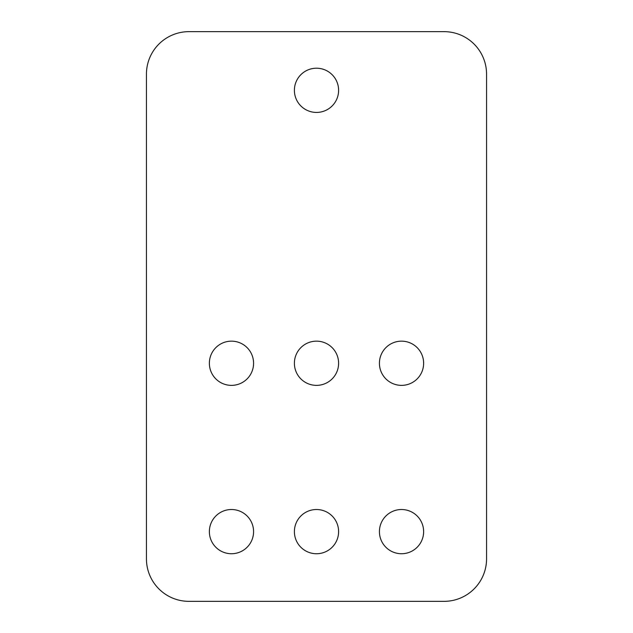 <?xml version="1.0" encoding="UTF-8"?>
<svg xmlns="http://www.w3.org/2000/svg" width="633" height="633" viewBox="0 0 633 633"><rect width="100%" height="100%" fill="white"/><g stroke="black" fill="none" stroke-linecap="round" stroke-linejoin="round"><path stroke-width="0.95" d="M379.42 363.263A22.108 22.108 0 0 0 401.528 385.37A22.108 22.108 0 0 0 423.635 363.263A22.108 22.108 0 0 0 401.528 341.155A22.108 22.108 0 0 0 379.42 363.263M294.392 363.263A22.108 22.108 0 0 0 316.5 385.37A22.108 22.108 0 0 0 338.608 363.263A22.108 22.108 0 0 0 316.5 341.155A22.108 22.108 0 0 0 294.392 363.263M209.365 363.263A22.108 22.108 0 0 0 231.472 385.37A22.108 22.108 0 0 0 253.58 363.263A22.108 22.108 0 0 0 231.472 341.155A22.108 22.108 0 0 0 209.365 363.263M379.42 531.625A22.108 22.108 0 0 0 401.528 553.733A22.108 22.108 0 0 0 423.635 531.625A22.108 22.108 0 0 0 401.528 509.518A22.108 22.108 0 0 0 379.42 531.625M294.392 531.625A22.108 22.108 0 0 0 316.5 553.733A22.108 22.108 0 0 0 338.608 531.625A22.108 22.108 0 0 0 316.5 509.518A22.108 22.108 0 0 0 294.392 531.625M209.365 531.625A22.108 22.108 0 0 0 231.472 553.733A22.108 22.108 0 0 0 253.58 531.625A22.108 22.108 0 0 0 231.472 509.518A22.108 22.108 0 0 0 209.365 531.625M294.392 90.321A22.108 22.108 0 0 0 316.5 112.429A22.108 22.108 0 0 0 338.608 90.321A22.108 22.108 0 0 0 316.5 68.214A22.108 22.108 0 0 0 294.392 90.321M188.958 601.35L444.042 601.35A42.514 42.514 0 0 0 486.563 558.836L486.563 74.164A42.514 42.514 0 0 0 444.042 31.65L188.958 31.65A42.514 42.514 0 0 0 146.437 74.164L146.437 558.836A42.514 42.514 0 0 0 188.958 601.35"/></g></svg>
